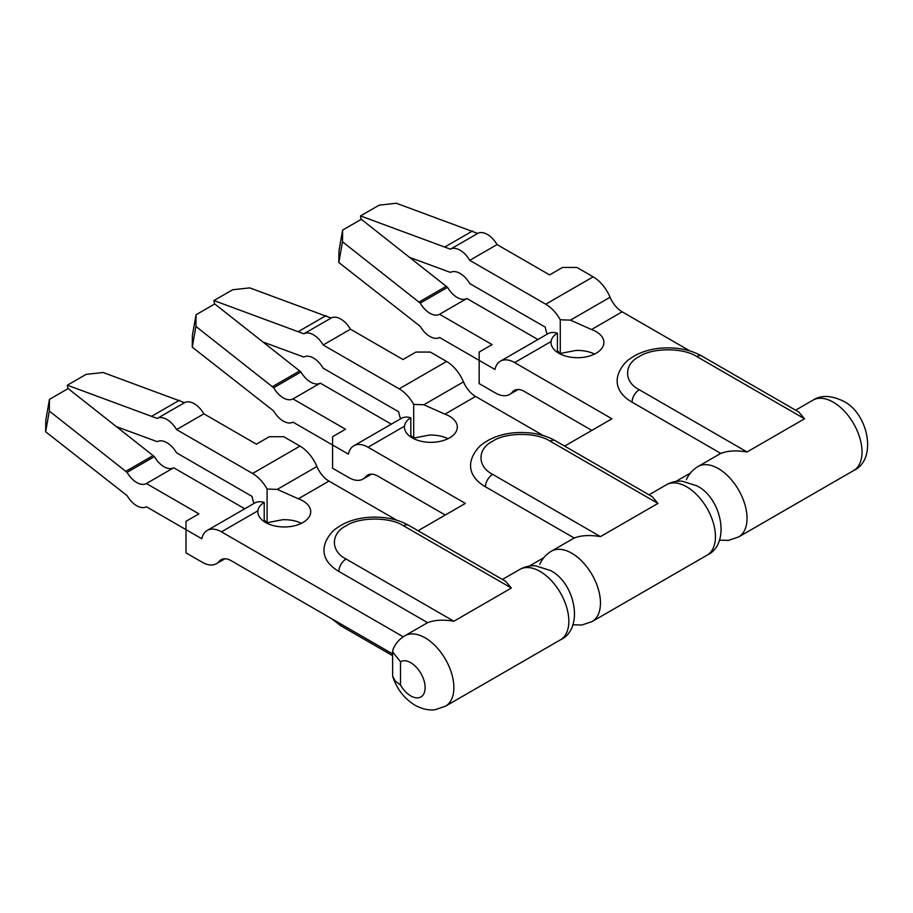 <?xml version="1.0" encoding="UTF-8"?>
<svg xmlns="http://www.w3.org/2000/svg" width="913" height="913" viewBox="0 0 913 913"><rect width="100%" height="100%" fill="white"/><g stroke="black" fill="none" stroke-linecap="round" stroke-linejoin="round"><path stroke-width="1.37" d="M301.416 523.32A26.42 15.259 0 0 0 282.71 519.714L267.098 522.727L267.098 489.037L277.267 489.402L298.334 498.783A26.42 15.259 180 0 1 302.979 500.917A26.42 15.259 180 0 1 310.717 511.714A26.42 15.259 180 0 1 294.397 525.808A26.42 15.259 180 0 1 265.603 522.498A26.42 15.259 180 0 1 257.865 511.714A26.42 15.259 180 0 1 257.911 510.801C258.311 507.56 260.422 504.763 264.222 502.412L264.222 521.631M448.009 438.697A26.42 15.259 0 0 0 429.304 435.079L413.692 438.092L413.692 404.402L423.849 404.767L444.928 414.16A26.42 15.259 180 0 1 449.561 416.294A26.42 15.259 180 0 1 457.299 427.079A26.42 15.259 180 0 1 440.99 441.173A26.42 15.259 180 0 1 412.197 437.863A26.42 15.259 180 0 1 404.459 427.079A26.42 15.259 180 0 1 404.505 426.166C404.904 422.924 407.004 420.14 410.816 417.777L410.816 437.007M594.591 354.061A26.42 15.259 0 0 0 575.886 350.455L560.274 353.468L560.274 319.778L570.442 320.132L591.51 329.525A26.42 15.259 180 0 1 596.155 331.659A26.42 15.259 180 0 1 603.892 342.443A26.42 15.259 180 0 1 587.584 356.538A26.42 15.259 180 0 1 558.79 353.228A26.42 15.259 180 0 1 551.041 342.443A26.42 15.259 180 0 1 551.098 341.53C551.498 338.301 553.598 335.505 557.409 333.154L557.409 352.372M257.911 510.801L221.448 531.845L403.226 636.795M529.243 566.106L543.783 557.706L529.243 566.106M675.825 481.471L690.365 473.082L675.825 481.471M689.966 350.969L622.164 311.824L591.51 329.525M551.098 341.53L514.624 362.587L611.961 418.782L564.633 446.103M543.372 435.604L475.57 396.459L444.928 414.16M404.505 426.166L368.042 447.222L465.368 503.417L418.051 530.738M396.79 520.239L328.988 481.094L298.334 498.783M223.48 558.893L219.177 561.381A28.451 16.423 60 0 1 216.495 563.675A28.451 16.423 60 0 1 202.264 562.26L185.99 552.867L185.99 529.631L201.796 538.761A28.451 16.423 -120 0 1 207.228 530.442L254.647 503.063A28.451 16.423 60 0 1 264.222 502.412M219.177 561.381A20.326 11.732 60 0 1 221.094 559.737A20.326 11.732 60 0 1 231.263 560.742L392.579 653.879M221.448 531.845A28.451 16.423 -120 0 0 207.228 530.442M267.098 489.037A28.451 16.423 -120 0 0 252.57 473.482L176.574 429.601L203.884 413.84L256.405 444.175L269.346 436.699L283.715 436.699L299.989 446.103A28.451 16.423 60 0 1 316.902 466.509A20.326 11.732 -120 0 0 328.988 481.094M370.062 474.269L365.771 476.746A28.451 16.423 60 0 1 363.077 479.04A28.451 16.423 60 0 1 348.857 477.625L332.583 468.232L332.583 444.996L348.389 454.126A28.451 16.423 -120 0 1 353.81 445.806L401.241 418.428A28.451 16.423 60 0 1 410.816 417.777M365.771 476.746A20.326 11.732 60 0 1 367.688 475.102A20.326 11.732 60 0 1 377.845 476.118L445.247 515.023M368.042 447.222A28.451 16.423 -120 0 0 353.81 445.806M413.692 404.402A28.451 16.423 -120 0 0 399.152 388.847L323.168 344.977L350.466 329.205L402.998 359.539L415.929 352.064L430.308 352.064L446.583 361.468A28.451 16.423 60 0 1 463.496 381.874A20.326 11.732 -120 0 0 475.57 396.459M516.655 389.634L512.353 392.111A28.451 16.423 60 0 1 509.671 394.405A28.451 16.423 60 0 1 495.439 393.001L479.165 383.597L479.165 360.373L494.972 369.491A28.451 16.423 -120 0 1 500.404 361.171L547.823 333.793A28.451 16.423 60 0 1 557.409 333.154M512.353 392.111A20.326 11.732 60 0 1 514.27 390.479A20.326 11.732 60 0 1 524.439 391.483L591.841 430.4M514.624 362.587A28.451 16.423 -120 0 0 500.404 361.171M560.274 319.778A28.451 16.423 -120 0 0 545.746 304.212L469.75 260.342L497.06 244.581L549.592 274.904L562.522 267.441L576.89 267.441L593.165 276.833A28.451 16.423 60 0 1 610.078 297.25A20.326 11.732 -120 0 0 622.164 311.824M173.698 467.776L146.4 483.536L198.92 513.871L185.99 521.334L185.99 529.631L146.4 506.772A19.504 11.264 60 0 1 127.067 495.611L45.65 431.781L49.313 411.055L127.067 472.375L154.377 456.614A19.504 11.264 -120 0 0 173.698 467.776L244.73 508.781M49.313 411.055L49.462 399.369L68.144 388.573L154.377 456.614M116.111 426.531L157.241 441.675A19.504 11.264 60 0 1 176.574 452.837L252.102 496.444A28.451 16.423 -120 0 0 253.985 503.451M264.222 520.011A28.451 16.423 -120 0 0 267.098 522.727M320.292 383.14L292.982 398.913L345.513 429.236L332.583 436.699L332.583 444.996L292.982 422.137A19.504 11.264 60 0 1 273.66 410.976L192.244 347.145L195.907 326.42L273.66 387.751L300.959 371.979A19.504 11.264 -120 0 0 320.292 383.14L391.323 424.157M195.907 326.42L196.055 314.734L214.738 303.949L300.959 371.979M262.693 341.896L303.835 357.051A19.504 11.264 60 0 1 323.168 368.201L398.684 411.809A28.451 16.423 -120 0 0 400.567 418.816M410.816 435.375A28.451 16.423 -120 0 0 413.692 438.092M466.874 298.505L439.575 314.277L492.107 344.6L479.165 352.064L479.165 360.373L439.575 337.502A19.504 11.264 60 0 1 420.242 326.352L338.826 262.51L342.489 241.785L420.242 303.116L447.553 287.355A19.504 11.264 -120 0 0 466.874 298.505L537.917 339.522M342.489 241.785L342.637 230.099L361.32 219.314L447.553 287.355M409.286 257.272L450.429 272.416A19.504 11.264 60 0 1 469.75 283.578L545.278 327.174A28.451 16.423 -120 0 0 547.161 334.181M557.409 350.752A28.451 16.423 -120 0 0 560.274 353.468M49.462 399.369L45.798 420.094L45.65 431.781M146.4 483.536A19.504 11.264 60 0 1 127.067 472.375M152.928 455.678L125.617 471.439M196.055 314.734L192.381 335.459L192.244 347.145M292.982 398.913A19.504 11.264 60 0 1 273.66 387.751M299.521 371.043L272.211 386.804M342.637 230.099L338.974 250.824L338.826 262.51M439.575 314.277A19.504 11.264 60 0 1 420.242 303.116M446.103 286.408L418.805 302.169M176.574 429.601A19.504 11.264 -120 0 0 157.241 418.451L67.357 385.195L67.87 388.733M203.884 413.84A19.504 11.264 -120 0 0 184.552 402.679L157.241 418.451M184.552 402.679L103.135 372.504L86.039 374.398L67.357 385.195M323.168 344.977A19.504 11.264 -120 0 0 303.835 333.816L213.939 300.56L214.464 304.097M350.466 329.205A19.504 11.264 -120 0 0 331.145 318.055L303.835 333.816M331.145 318.055L249.728 287.869L232.621 289.775L213.939 300.56M469.75 260.342A19.504 11.264 -120 0 0 450.429 249.181L360.532 215.924L361.046 219.474M497.06 244.581A19.504 11.264 -120 0 0 477.727 233.42L450.429 249.181M477.727 233.42L396.31 203.245L379.215 205.14L360.532 215.924M152.14 415.997L179.439 400.225M298.722 331.362L326.032 315.601M445.316 246.727L472.614 230.966M392.579 651.848L392.681 676.282L395.272 681.041L400.499 685.001L400.499 661.777L392.579 651.848L393.195 648.995M392.681 676.282L392.967 677.355C397.201 689.441 404.539 698.73 414.97 705.213C424.979 710.656 432.568 710.166 435.307 709.652L445.453 706.217A40.651 23.464 60 0 0 451.684 673.646A40.651 23.464 60 0 0 425.127 637.833A40.651 23.464 60 0 0 404.801 635.813L426.36 623.374A40.651 23.464 60 0 1 427.672 622.7C434.462 619.95 443.193 619.459 453.875 621.228L511.36 588.04L403.569 525.82C390.193 516.826 359.482 516.826 346.084 525.82C330.54 533.534 330.506 551.269 346.084 559.007L453.875 621.228M403.569 525.82A10.157 5.866 -60 0 1 408.659 525.306L505.642 581.307L511.36 588.04M572.805 624.777L581.889 625.017L592.046 621.593A40.651 23.464 -120 0 0 598.277 589.011A40.651 23.464 -120 0 0 571.721 553.198A40.651 23.464 -120 0 0 551.395 551.178L572.953 538.738A40.651 23.464 60 0 1 574.266 538.065C581.045 535.326 589.787 534.835 600.457 536.604L657.953 503.417L550.162 441.184C536.787 432.191 506.064 432.191 492.678 441.184C477.122 448.899 477.088 466.646 492.678 474.372L600.457 536.604M550.162 441.184A10.157 5.866 -60 0 1 555.241 440.682L652.236 496.672L657.953 503.417M719.398 540.154L728.483 540.382L738.628 536.958A40.651 23.464 -120 0 0 744.86 504.387A40.651 23.464 -120 0 0 718.314 468.563A40.651 23.464 -120 0 0 697.989 466.554L719.547 454.103A40.651 23.464 60 0 1 720.859 453.441C727.638 450.691 736.369 450.2 747.051 451.969L804.536 418.782L696.756 356.549C683.369 347.568 652.658 347.556 639.271 356.549C623.716 364.276 623.682 382.011 639.271 389.737L747.051 451.969M696.756 356.549A10.157 5.866 -60 0 1 701.835 356.047L798.829 412.048L804.536 418.782M277.267 489.402L316.902 466.509M423.849 404.767L463.496 381.874M570.442 320.132L610.078 297.25M299.989 446.103L252.57 473.482M446.583 361.468L399.152 388.847M593.165 276.833L545.746 304.212M519.782 569.438C524.576 566.699 529.837 565.489 535.554 565.82L550.265 570.442C575.27 582.779 584.491 628.966 560.422 639.842A40.651 23.464 -120 0 0 566.653 607.271A40.651 23.464 -120 0 0 540.108 571.447A40.651 23.464 -120 0 0 519.782 569.438L502.435 579.447M400.499 661.777A20.326 11.732 60 0 1 410.759 662.724A20.326 11.732 60 0 1 425.127 687.615A20.326 11.732 60 0 1 410.759 695.911A20.326 11.732 60 0 1 400.499 685.001M666.364 484.803C671.158 482.064 676.419 480.866 682.148 481.185L696.859 485.807C721.852 498.144 731.085 544.342 707.016 555.207A40.651 23.464 -120 0 0 713.247 522.635A40.651 23.464 -120 0 0 686.69 486.812A40.651 23.464 -120 0 0 666.364 484.803L649.017 494.823M833.284 402.188A40.651 23.464 -120 0 0 812.958 400.168C820.992 394.918 831.15 395.261 843.441 401.184C868.446 413.509 877.678 459.707 853.609 470.572A40.651 23.464 -120 0 0 859.841 438A40.651 23.464 -120 0 0 833.284 402.188M346.084 559.007A10.157 5.866 120 0 0 338.906 571.447L427.672 622.7M408.659 525.306C397.178 518.858 383.414 516.222 367.368 517.42C354.929 518.664 344.612 522.304 336.406 528.353C331.944 530.932 323.453 541.318 324.024 550.71A50.808 29.33 0 0 0 338.906 571.447M392.579 655.66L341.006 625.884A10.157 5.866 -60 0 1 339.088 622.997M492.678 474.372A10.157 5.866 120 0 0 485.488 486.812L574.266 538.065M555.241 440.682C543.771 434.223 530.008 431.598 513.962 432.796C501.522 434.029 491.205 437.669 482.988 443.718C478.526 446.297 470.035 456.683 470.606 466.075A50.808 29.33 0 0 0 485.488 486.812M639.271 389.737A10.157 5.866 120 0 0 632.081 402.188L720.859 453.441M701.835 356.047C690.354 349.588 676.59 346.963 660.556 348.161C648.116 349.394 637.788 353.046 629.582 359.083C625.12 361.674 616.629 372.048 617.199 381.44A50.808 29.33 0 0 0 632.081 402.188M224.952 558.79L216.495 563.675M371.534 474.155L363.077 479.04M518.128 389.52L509.671 394.405M404.801 635.813C399.552 638.917 395.683 643.311 393.172 648.983M551.395 551.178C546.145 554.282 542.265 558.676 539.766 564.348M697.989 466.554C692.739 469.659 688.859 474.041 686.348 479.724M445.453 706.217L560.422 639.842M592.046 621.593L707.016 555.207M738.628 536.958L853.609 470.572M341.006 625.884L331.887 618.843M795.611 410.188L812.958 400.168"/></g></svg>
